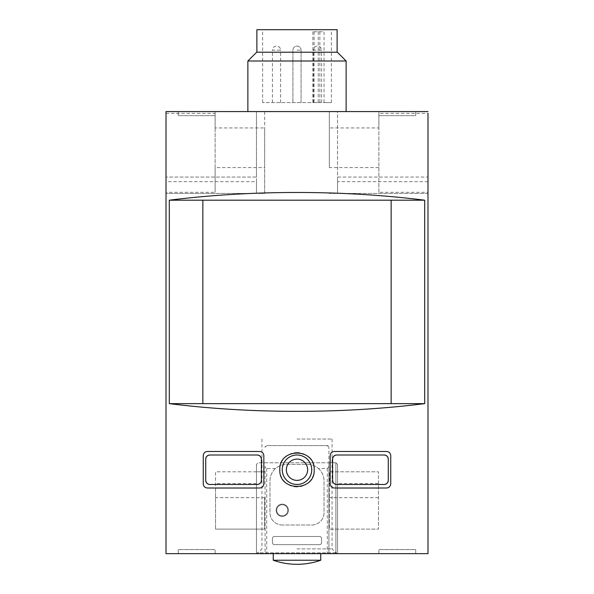 <?xml version="1.0" encoding="UTF-8"?>
<svg xmlns="http://www.w3.org/2000/svg" width="594" height="594" viewBox="0 0 594 594"><rect width="100%" height="100%" fill="white"/><g stroke="black" fill="none" stroke-linecap="round" stroke-linejoin="round"><path stroke-width="0.45" stroke-dasharray="2.97 2.23" d="M378.46 483.561L378.46 471.792L329.336 471.792L329.336 529.098L329.336 471.792L378.46 471.792L378.46 529.098L329.336 529.098L337.526 529.098L337.526 471.792L337.526 529.098L378.46 529.098L378.46 483.561L337.526 483.561M256.474 471.792L215.54 471.792L215.54 488.164L256.474 488.164L215.54 488.164L215.54 529.098L215.54 471.792L264.664 471.792L256.474 471.792L256.474 529.098L256.474 471.792M256.474 483.561L215.54 483.561M378.46 488.164L337.526 488.164L378.46 488.164M378.46 497.653L329.336 497.653M264.664 497.653L264.664 529.098L215.54 529.098L264.664 529.098L264.664 497.653L215.54 497.653M318.243 31.749L318.243 102.562L262.615 102.562L331.385 102.562L324.034 102.562L324.034 31.749L312.882 31.749L324.034 31.749M297 29.7L331.385 29.7L297 29.7M297 102.562L301.091 102.562L297 102.562M317.471 102.562L313.372 102.562L317.471 102.562M276.529 102.562L280.628 102.562L276.529 102.562M318.243 102.562L324.034 102.562M297 553.66L336.82 553.66L297 553.66M215.132 127.94L215.132 167.567L264.664 167.567L264.664 127.94L215.132 127.94L215.132 113.32L166.008 113.32L166.008 111.568L256.474 111.568L256.474 177.064L166.008 177.057L256.474 177.064L256.474 181.667L166.008 181.667L166.008 177.057L166.008 553.66L427.992 553.66L427.992 177.064L337.526 177.064L337.526 111.568L427.992 111.568M415.711 553.66L378.868 553.66L378.868 549.561L378.868 553.66L415.711 553.66L415.711 549.561L378.868 549.561L415.711 549.561L415.711 553.66M178.289 553.66L215.132 553.66L215.132 549.561L215.132 553.66L178.289 553.66L178.289 549.561L215.132 549.561L178.289 549.561L178.289 553.66M297 111.568L346.124 111.568L297 111.568M415.711 111.568L378.868 111.568L378.868 115.659L378.868 111.568L415.711 111.568L415.711 115.659L378.868 115.659L415.711 115.659L415.711 111.568M256.474 181.667L256.474 193.436L264.664 193.436L264.664 111.65L256.474 111.568L337.526 111.568L329.336 111.65L329.336 167.567L378.868 167.567L378.868 127.94L329.336 127.94M178.289 111.568L215.132 111.568L215.132 115.659L215.132 111.568L178.289 111.568L178.289 115.659L215.132 115.659L178.289 115.659L178.289 111.568M336.709 484.481L384.192 484.481M384.192 455.004L336.709 455.004M209.808 484.481L257.291 484.481M257.291 455.004L209.808 455.004M207.351 451.485A4.091 4.091 0 0 0 203.259 455.576L203.259 483.902A4.091 4.091 0 0 0 207.351 488.001L259.749 488.001A4.091 4.091 0 0 0 263.84 483.902L263.84 455.576A4.091 4.091 0 0 0 259.749 451.485L207.351 451.485M205.717 459.103L205.717 480.383M261.39 480.383L261.39 459.103M378.868 167.567L378.868 192.315L427.992 192.315L427.992 113.32L378.868 113.32L378.868 127.94M427.992 192.315L427.992 193.436L329.336 193.436L337.526 193.436L337.526 177.057L427.992 177.057M427.992 193.436L337.526 193.436L337.526 111.65M166.008 181.667L166.008 113.32M256.474 111.65L256.474 193.436L166.008 193.436L264.664 193.436L264.664 167.567M329.336 167.567L329.336 111.65M391.149 200.193L202.851 200.193L202.851 403.63L391.149 403.63L391.149 200.193M273.255 560.224L320.745 560.224M264.664 111.65L264.664 127.94M427.992 181.667L337.526 181.667M276.121 510.268A6.14 6.14 0 0 1 285.335 504.952A6.14 6.14 0 0 1 285.335 515.585A6.14 6.14 0 0 1 276.121 510.268A6.14 6.14 0 0 1 285.335 504.952A6.14 6.14 0 0 1 285.335 515.585A6.14 6.14 0 0 1 276.121 510.268M215.132 167.567L215.132 192.315L166.008 192.315M284.845 481.897A17.189 17.189 0 0 1 284.853 457.573M284.964 457.462A17.189 17.189 0 0 1 296.896 452.554M297.015 452.546A17.189 17.189 0 0 1 309.17 457.595M309.303 457.736A17.189 17.189 0 0 1 314.189 469.55M314.189 469.75A17.189 17.189 0 0 1 296.993 486.931M296.837 486.931A17.189 17.189 0 0 1 284.927 481.986M311.739 469.743A14.739 14.739 0 0 0 297 455.004A14.739 14.739 0 0 0 282.261 469.743A14.739 14.739 0 0 0 297 484.481A14.739 14.739 0 0 0 311.739 469.743M330.16 455.576L330.16 483.902A4.091 4.091 0 0 0 334.251 488.001L386.649 488.001A4.091 4.091 0 0 0 390.741 483.902L390.741 455.576A4.091 4.091 0 0 0 386.649 451.485L334.251 451.485A4.091 4.091 0 0 0 330.16 455.576M332.61 459.103L332.61 480.383M388.283 480.383L388.283 459.103M346.124 61.004L247.876 61.004M337.333 52.213L256.667 52.213M297 52.213L337.117 52.213L297 52.213M337.117 29.7L256.883 29.7M313.372 102.562L313.372 50.171L321.562 50.171C321.317 47.683 319.951 46.317 317.471 46.072A4.091 4.091 0 0 0 313.372 50.171L321.562 50.171A4.091 4.091 0 0 0 317.471 46.072M272.438 102.562L272.438 50.171L280.628 50.171C280.383 47.683 279.017 46.317 276.529 46.072A4.091 4.091 0 0 0 272.438 50.171L280.628 50.171A4.091 4.091 0 0 0 276.529 46.072M215.132 113.32L215.132 192.315M378.868 192.315L378.868 113.32M297 439.04L332.061 439.04L297 439.04M297 548.901L332.061 548.901L297 548.901M276.737 510.268A5.524 5.524 0 0 0 285.023 515.05A5.524 5.524 0 0 0 285.023 505.479A5.524 5.524 0 0 0 276.737 510.268A5.524 5.524 0 0 0 285.023 515.05A5.524 5.524 0 0 0 285.023 505.479A5.524 5.524 0 0 0 276.737 510.268M318.473 468.518A16.372 16.372 0 0 1 324.02 480.791L324.02 512.726A12.281 12.281 0 0 1 311.739 525.007L282.261 525.007A12.281 12.281 0 0 1 269.98 512.726L269.98 480.791A16.372 16.372 0 0 1 275.527 468.518C278.638 465.837 282.254 464.471 286.36 464.419L307.64 464.419C311.746 464.471 315.362 465.837 318.473 468.518L327.294 468.518L328.928 466.58L328.928 447.23L328.928 462.785L258.115 462.785L256.474 464.419L258.115 462.785L335.885 462.785L337.526 464.419L335.885 462.785L335.885 552.836L256.474 552.836L337.526 552.836L335.885 552.836L335.885 484.392M319.513 544.653L274.487 544.653A2.049 2.049 0 0 1 272.438 542.604L272.438 538.513A2.049 2.049 0 0 1 274.487 536.464L319.513 536.464A2.049 2.049 0 0 1 321.562 538.513L321.562 542.604A2.049 2.049 0 0 1 319.513 544.653L274.487 544.653A2.049 2.049 0 0 1 272.438 542.604L272.438 538.513A2.049 2.049 0 0 1 274.487 536.464L319.513 536.464A2.049 2.049 0 0 1 321.562 538.513L321.562 542.604A2.049 2.049 0 0 1 319.513 544.653M275.527 468.518L266.706 468.518L265.072 466.58L265.072 552.836L265.072 466.58M328.928 466.58L328.928 552.836L328.928 462.785L335.885 462.785L335.885 484.385M327.294 445.589L266.706 445.589A1.641 1.641 0 0 0 265.072 447.23L266.706 445.589L327.294 445.589L328.928 447.23A1.641 1.641 0 0 0 327.294 445.589M256.474 464.419L256.474 552.836L256.474 464.419M337.526 464.419L337.526 552.836L337.526 464.419M282.261 525.007A12.281 12.281 0 0 1 269.98 512.726L269.98 480.791A16.372 16.372 0 0 1 286.36 464.419L307.64 464.419A16.372 16.372 0 0 1 324.02 480.791L324.02 512.726A12.281 12.281 0 0 1 311.739 525.007L282.261 525.007M297 50.171L301.091 50.171L297 50.171M314.078 31.749L314.078 102.562M319.869 31.749L319.869 102.562M327.294 468.518L327.294 552.836M266.706 468.518L266.706 552.836M331.385 102.562L331.385 29.7M262.615 102.562L262.615 29.7M301.091 102.562L301.091 50.171A4.091 4.091 0 0 0 297 46.072A4.091 4.091 0 0 0 292.909 50.171L292.909 102.562L292.909 50.171A4.091 4.091 0 0 1 297 46.072A4.091 4.091 0 0 1 301.091 50.171L301.091 102.562M321.562 102.562L321.562 50.171M280.628 102.562L280.628 50.171M312.882 31.749L312.882 102.562M261.939 439.04L261.939 548.901L257.18 553.66M332.061 439.04L332.061 548.901L336.82 553.66"/><path stroke-width="0.89" d="M427.992 111.568L166.008 111.568L166.008 553.66L427.992 553.66L427.992 113.32M336.709 484.481C334.266 484.199 332.9 482.833 332.61 480.383A4.091 4.091 0 0 0 336.709 484.481L384.192 484.481A4.091 4.091 0 0 0 388.283 480.383C387.986 482.848 386.62 484.207 384.192 484.481M388.283 480.383L388.283 459.103A4.091 4.091 0 0 0 384.192 455.004L336.709 455.004A4.091 4.091 0 0 0 332.61 459.103C332.9 456.652 334.266 455.286 336.709 455.004M209.808 484.481C207.38 484.207 206.014 482.848 205.717 480.383A4.091 4.091 0 0 0 209.808 484.481L257.291 484.481A4.091 4.091 0 0 0 261.39 480.383C261.1 482.833 259.734 484.199 257.291 484.481M261.39 480.383L261.39 459.103A4.091 4.091 0 0 0 257.291 455.004L209.808 455.004A4.091 4.091 0 0 0 205.717 459.103C206.014 456.638 207.38 455.271 209.808 455.004M203.259 455.576L203.259 483.902C203.556 486.367 204.923 487.733 207.351 488.001L259.749 488.001C262.192 487.719 263.558 486.352 263.84 483.902L263.84 455.576C263.558 453.133 262.192 451.767 259.749 451.485L207.351 451.485C204.923 451.752 203.556 453.118 203.259 455.576M334.251 488.001C331.808 487.719 330.442 486.352 330.16 483.902L330.16 455.576C330.442 453.133 331.808 451.767 334.251 451.485L386.649 451.485C389.077 451.752 390.444 453.118 390.741 455.576L390.741 483.902C390.444 486.367 389.077 487.733 386.649 488.001L334.251 488.001M424.695 403.63L424.695 200.193C342.649 189.902 251.351 189.902 169.305 200.193L169.305 403.63C251.351 413.921 342.649 413.921 424.695 403.63L169.305 403.63M279.811 469.743C278.779 491.906 315.199 491.914 314.189 469.75C315.243 447.609 278.794 447.542 279.811 469.743M427.992 177.064L427.992 193.436M424.695 200.193L202.851 200.193L202.851 403.63M202.851 200.193L169.305 200.193M391.149 403.63L391.149 200.193M320.745 560.224L273.255 560.224C280.94 562.934 288.855 564.293 297 564.3A71.228 71.228 0 0 0 320.745 560.224L320.745 553.66M282.261 469.743A14.739 14.739 0 0 1 304.366 456.979A14.739 14.739 0 0 1 304.366 482.506A14.739 14.739 0 0 1 282.261 469.743M332.61 480.383L332.61 459.103M384.192 455.004C386.62 455.271 387.986 456.638 388.283 459.103M205.717 480.383L205.717 459.103M257.291 455.004C259.734 455.286 261.1 456.652 261.39 459.103M247.876 111.568L247.876 61.004L346.124 61.004L346.124 111.568M247.876 61.004L256.667 52.213L337.333 52.213L346.124 61.004M256.883 52.213L256.883 29.7L337.117 29.7L337.117 52.213M286.36 469.743A10.64 10.64 0 0 1 302.324 460.528A10.64 10.64 0 0 1 302.324 478.957A10.64 10.64 0 0 1 286.36 469.743M273.255 553.66L273.255 560.224A71.228 71.228 0 0 0 297 564.3"/></g></svg>
